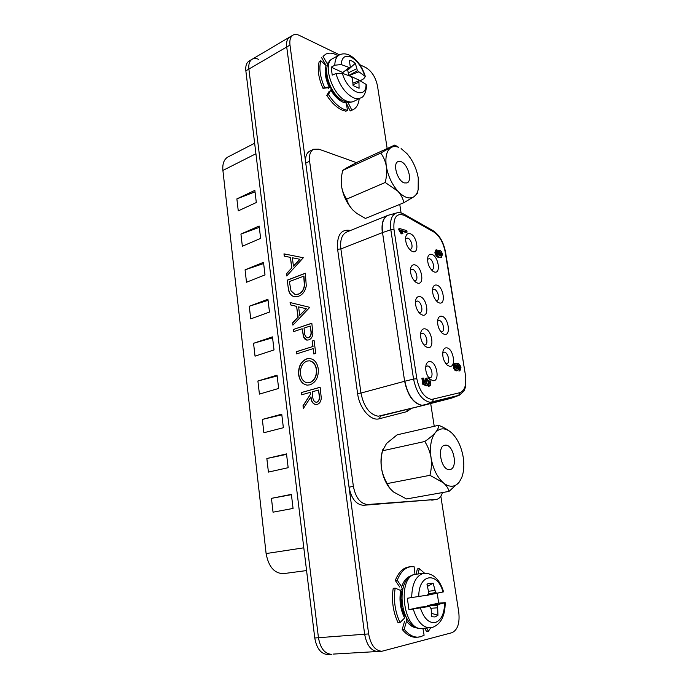 <?xml version="1.0" encoding="UTF-8"?>
<svg xmlns="http://www.w3.org/2000/svg" width="689" height="689" viewBox="0 0 689 689"><rect width="100%" height="100%" fill="white"/><g stroke="black" fill="none" stroke-linecap="round" stroke-linejoin="round"><path stroke-width="1.03" d="M306.631 358.866L309.826 358.53C314.373 359.313 317.181 362.69 318.24 368.667C318.774 376.926 316.036 382.309 310.033 384.824L307.199 385.142C302.497 384.324 299.646 380.862 298.638 374.756C298.156 366.763 300.817 361.475 306.631 358.866L309.921 358.538M293.445 329.445L311.824 323.201L312.892 333.64C312.556 336.921 311.178 338.997 308.767 339.884L306.924 340.108C305.261 339.789 304.099 338.609 303.444 336.568L302.135 328.756L293.721 331.607L293.445 329.445L311.833 323.296M288.183 287.434L287.27 280.156L305.33 273.223L306.278 285.849C305.21 291.318 302.609 294.789 298.483 296.27L294.367 296.735C290.637 295.753 288.579 292.661 288.183 287.434L287.27 280.156M440.839 496.183L458.771 612.306C459.899 623.218 457.617 630.022 451.941 632.709L381.861 651.26C375.117 650.743 370.716 644.964 368.649 633.923L289.983 45.086L286.719 46.99L364.645 634.224L286.719 46.99C286.159 42.038 287.149 38.722 289.699 37.06C287.149 38.722 286.159 42.038 286.719 46.99L248.893 69.081L318.456 637.713L248.893 69.081C248.402 64.249 249.47 60.985 252.088 59.288C253.914 58.255 256.084 58.272 258.608 59.34M303.315 257.738L286.745 275.953L286.46 273.671L291.731 267.969L290.388 257.376L284.256 256.136L283.971 253.862L303.315 257.738L283.971 253.862M309.766 307.337L292.911 325.139L292.618 322.805L297.984 317.241L296.606 306.39L290.362 304.848L290.078 302.531L309.766 307.337M312.832 346.421L312.143 341.072L314.063 340.444L315.751 353.397L313.814 354L313.125 348.625L296.52 353.913L296.244 351.734L313.039 346.446L312.143 341.072M301.36 392.575L320.144 387.244L321.281 398.053C321.005 401.48 319.61 403.616 317.095 404.452L315.76 404.615C312.737 403.823 311.092 401.274 310.825 396.959L303.358 408.499L303.014 405.735L310.472 394.194L310.239 392.368L301.644 394.797L301.36 392.575L320.152 387.313M333.011 654.102L377.839 651.501C371.095 650.993 366.694 645.231 364.645 634.224C366.694 645.231 371.095 650.993 377.839 651.501L379.26 651.269M331.573 654.326L327.869 654.55C321.014 654.085 316.647 648.564 314.761 637.997L318.456 637.713C320.351 648.315 324.726 653.852 331.573 654.326C324.726 653.852 320.351 648.315 318.456 637.713L368.649 633.923M286.917 275.764L286.46 273.671M286.658 273.714L291.731 267.969M291.929 268.012L290.388 257.376M284.462 256.179L284.178 253.914M293.428 266.143L299.991 259.314L292.369 257.772L293.428 266.143L299.793 259.271M287.468 280.199L305.348 273.335M294.479 296.752C290.801 295.736 288.769 292.636 288.381 287.477M295.185 294.53L298.415 294.16C301.851 292.868 303.909 289.914 304.581 285.298L303.927 276.117L289.363 281.56L291.008 290.836L295.081 294.513L298.216 294.125C301.653 292.834 303.703 289.88 304.374 285.263L303.728 276.074M293.083 324.958L292.618 322.805M292.816 322.831L297.984 317.241M298.182 317.276L296.606 306.39M296.804 306.424L290.362 304.848M290.569 304.882L290.276 302.574M299.706 315.45L306.372 308.775L298.613 306.881L299.706 315.45L306.174 308.741L298.613 306.881M307.027 340.116L303.444 336.568M303.651 336.594L302.135 328.756M293.91 331.538L293.652 329.471M307.544 337.817L308.681 337.713C310.972 336.241 311.738 333.838 310.972 330.522L310.196 326.035L304.021 328.119L304.521 332.382C304.59 335.242 305.563 337.042 307.44 337.799L308.474 337.688C310.765 336.215 311.531 333.812 310.773 330.496L310.196 326.035M312.341 341.098L314.081 340.53M314.012 353.939L313.125 348.625M296.709 353.853L296.244 351.734M296.442 351.752L313.039 346.446M307.303 385.151C302.652 384.29 299.836 380.828 298.845 374.773L298.638 374.756M298.845 374.773C298.363 366.781 301.024 361.492 306.838 358.891M307.587 382.851L309.955 382.602C314.761 380.483 316.94 376.073 316.509 369.382C315.665 364.447 313.383 361.596 309.671 360.821L309.559 360.812M309.757 382.593C314.554 380.466 316.742 376.056 316.311 369.356C315.459 364.421 313.176 361.57 309.464 360.803L306.924 361.07C302.213 363.241 300.085 367.582 300.516 374.101C301.3 379.208 303.625 382.119 307.483 382.843L309.955 382.602M315.863 404.615C312.901 403.763 311.29 401.222 311.032 396.976L310.825 396.959M303.53 408.232L303.014 405.735M303.22 405.743L310.472 394.194M310.679 394.203L310.239 392.368M301.834 394.745L301.567 392.592M316.156 402.281L317.009 402.204C319.351 400.74 320.109 398.268 319.3 394.771L318.482 390.043L312.169 391.826L312.728 396.416C312.815 399.594 313.917 401.549 316.053 402.281L316.811 402.195C319.145 400.731 319.903 398.251 319.093 394.754L318.482 390.043M402.264 606.019L401.601 599.628M289.983 45.086C289.414 40.117 290.405 36.801 292.946 35.139C294.72 34.14 296.847 34.235 299.336 35.406L339.531 54.853M359.744 64.637L365.945 67.634C371.819 71.251 375.677 77.366 377.503 85.987L387.166 148.548M336.861 95.874C331.314 90.603 328.05 84.075 327.06 76.307M403.866 202.712L413.951 196.718C409.447 199.431 404.116 197.622 397.975 191.284C391.92 184.351 388.028 176.005 386.305 166.238C385.073 156.679 386.693 150.435 391.171 147.498C393.35 146.292 395.865 146.249 398.707 147.36L394.84 145.035L380.733 153.061C383.506 156.696 385.366 161.088 386.305 166.238C386.968 171.518 386.607 176.927 385.229 182.482L397.975 191.284C401.11 194.909 403.074 198.716 403.866 202.712L365.437 218.439L356.816 213.461L353.018 210.179L356.566 213.271M459.356 481.921C457.324 484.591 454.878 486.021 452.027 486.219C449.15 486.365 446.239 485.202 443.285 482.748C446.481 485.607 448.393 488.484 449.03 491.386L459.356 481.921L461.725 477.589L459.356 481.921M400.946 161.614C407.836 163.767 412.745 181.078 406.984 182.938L404.305 182.912C397.441 181.018 392.342 163.448 398.096 161.562L400.946 161.614M445.559 445.154C453.801 444.577 458.202 468.486 449.995 469.51L449.4 469.579C441.149 470.501 436.585 446.257 444.775 445.24L445.559 445.154M429.979 361.553C437.033 361.94 440.185 381.758 432.976 380.69L430.048 379.217C426.37 375.066 425.044 370.277 426.078 364.851C426.853 362.509 428.153 361.406 429.979 361.553M428.713 377.701L430.1 377.839C433.932 377.124 431.564 366.1 427.559 365.954L425.699 366.824M424.846 328.825C431.9 329.54 435 349.056 427.8 347.669L425.156 346.334C421.384 342.287 419.954 337.541 420.876 332.098C421.625 329.686 422.951 328.601 424.846 328.825M423.769 344.862L425.096 344.939C428.782 344.173 426.379 333.562 422.46 333.243L420.531 334.087M446.713 347.842C453.396 348.35 456.523 367.504 449.693 366.333L447.178 365.092C443.423 360.976 442.071 356.204 443.105 350.753C443.837 348.643 445.042 347.669 446.713 347.842M445.783 363.568L446.877 363.611C450.451 362.939 448.117 352.346 444.345 352.131L442.717 352.777M419.799 296.606C426.844 297.631 429.902 316.845 422.702 315.157L420.342 313.969C416.475 310.016 414.942 305.305 415.76 299.827C416.492 297.364 417.835 296.296 419.799 296.606M418.921 312.522L420.169 312.556C423.709 311.738 421.272 301.506 417.431 301.033L415.458 301.842M441.615 316.217C448.298 317.026 451.373 335.896 444.551 334.423L442.286 333.312C438.454 329.299 437.007 324.562 437.937 319.093C438.652 316.923 439.875 315.967 441.615 316.217M440.848 331.814L441.89 331.822C445.335 331.099 442.967 320.885 439.272 320.506L437.575 321.134M414.821 264.877C421.866 266.204 424.872 285.134 417.689 283.145L415.605 282.102C411.643 278.235 410.015 273.55 410.722 268.038C411.436 265.532 412.797 264.473 414.821 264.877M414.141 280.673L415.312 280.664C418.705 279.803 416.242 269.942 412.478 269.313L410.455 270.079M436.585 285.057C443.268 286.159 446.3 304.753 439.479 302.996L437.481 302.006C433.562 298.087 432.02 293.385 432.847 287.899C433.545 285.677 434.793 284.729 436.585 285.057M435.999 300.542L436.972 300.516C440.288 299.741 437.894 289.88 434.268 289.363L432.528 289.957M409.921 233.631C416.966 235.25 419.928 253.897 412.745 251.623L410.954 250.718C406.898 246.938 405.175 242.261 405.778 236.715C406.458 234.165 407.845 233.14 409.921 233.631M409.438 249.315L410.523 249.263C413.779 248.367 411.29 238.842 407.604 238.075L405.545 238.782M431.641 254.362C438.316 255.748 441.304 274.067 434.492 272.034L432.744 271.165C428.747 267.332 427.111 262.655 427.835 257.143C428.515 254.878 429.79 253.948 431.641 254.362M431.219 269.726L432.124 269.675C435.31 268.865 432.899 259.34 429.342 258.676L427.55 259.228M413.951 196.718L417.241 193.583L418.145 189.69C417.37 192.954 415.975 195.297 413.951 196.718M394.84 145.035L357.203 162.251L346.911 167.711L342.605 170.459L380.733 153.061M385.229 182.482L346.688 199.112C344.087 195.435 342.364 191.103 341.52 186.116L341.58 176.203L342.605 170.459M341.58 176.203L341.52 186.116C343.096 195.573 346.92 203.591 353.018 210.179C349.84 206.743 347.73 203.057 346.688 199.112M401.101 148.566L407.121 153.793C412.875 160.632 416.587 168.693 418.257 177.977L418.145 189.69M382.559 450.778L386.529 443.466L397.122 434.837L438.686 425.285C438.833 427.223 437.765 429.617 435.465 432.468C432.89 435.353 429.316 438.368 424.76 441.503L382.559 450.778C381.138 456.342 380.759 462.026 381.439 467.822C380.647 461.992 380.896 456.669 382.188 451.863L382.808 449.616M387.227 483.575C384.324 478.812 382.395 473.567 381.439 467.822C382.662 475.823 385.384 482.558 389.612 488.036L387.227 483.575L429.927 475.324L443.285 482.748C437.067 477.098 432.985 468.718 431.03 457.582C431.796 463.611 431.426 469.528 429.927 475.324M424.76 441.503C427.86 446.265 429.953 451.622 431.03 457.582C429.583 446.481 431.056 438.109 435.465 432.468C440.15 427.55 445.507 427.654 451.536 432.787C448.177 429.91 443.897 427.413 438.686 425.285M449.03 491.386L406.51 498.965L393.505 491.98L390.017 488.553M451.863 433.088L452.165 433.372C457.729 439.108 461.406 447.015 463.189 457.091C464.395 464.963 463.904 471.793 461.725 477.589M356.463 162.638L318.929 149.194L313.581 149.255C310.274 151.115 308.948 155.111 309.602 161.235L353.371 486.348C355.688 497.837 360.468 503.892 367.728 504.512L436.473 499.396C439.246 498.802 441.236 496.519 442.433 492.557M434.234 426.31L430.694 403.521M401.093 212.987L399.758 204.392M437.584 254.749L437.145 253.259L437.937 250.71L439.66 250.374C440.986 250.822 441.899 252.14 442.398 254.327L441.537 257.273L439.909 257.195C438.04 256.988 436.68 255.386 435.818 252.398L436.938 249.762L437.239 251.192L436.507 252.674L439.358 255.722L438.083 252.915L438.876 250.374M441.537 257.273L438.971 257.531C437.102 257.324 435.741 255.722 434.88 252.742L435.534 250.159L436.473 249.823M407.061 232.107L401.446 230.479L402.893 233.571L401.937 233.941L401.11 233.7L398.819 229.807L398.681 228.92L399.637 228.55L406.829 230.643L407.061 232.107L406.105 232.469L401.885 231.254M425.156 383.265L424.734 381.766L425.888 378.304L427.456 377.994C429.014 378.313 430.065 379.768 430.608 382.352C430.901 384.35 430.539 385.582 429.531 386.029L428.248 386.34L427.938 384.763L429.006 384.479L429.867 382.266L428.859 382.533L426.973 379.872M428.747 386.21L428.248 386.34M428.05 384.729L428.859 382.533M429.867 382.266L427.413 379.605L426.637 381.982L427.748 385.642L426.741 385.909L422.839 384.393L421.901 378.304L423.744 378.106L424.502 383.006L426.56 383.807L425.742 381.499L424.734 381.766M458.71 369.511L459.33 367.84L458.082 365.626M457.711 370.579L456.187 370.88C454.843 370.639 453.913 369.356 453.405 367.039C453.181 365.024 453.595 363.87 454.662 363.568L456.876 363.249C458.736 363.163 460.106 364.67 460.984 367.745L459.899 370.768L459.597 369.27L460.304 367.573C459.641 365.609 458.685 364.67 457.453 364.748L458.736 367.521L457.711 370.579L457.169 370.613C455.825 370.372 454.895 369.097 454.387 366.781C454.154 364.757 454.576 363.603 455.644 363.301M459.296 370.932L458.633 369.588M313.581 149.255L309.749 151.115C306.424 152.975 305.089 156.963 305.744 163.069L349.047 487.192C351.347 498.647 356.127 504.675 363.404 505.287L436.473 499.396M427.748 385.642L423.847 384.126L422.839 384.393M423.847 384.126L422.908 378.028M427.8 379.579L427.077 379.768M429.256 386.081L428.946 384.496M425.742 381.499L426.896 378.037M402.893 233.571L402.066 233.338L399.775 229.437L398.819 229.807M399.775 229.437L399.637 228.55M402.066 233.338L401.11 233.7M457.918 367.082L455.765 364.791L455.041 366.72L456.928 369.115L457.918 367.082L456.945 367.34L455.343 365.067M460.304 367.573L459.33 367.84M459.597 369.27L458.65 369.519M459.899 370.768L458.926 371.026M454.387 366.781L453.405 367.039M457.169 370.613L456.187 370.88M456.695 369.071L456.945 367.34M456.161 364.774L455.446 364.963M441.744 254.181L439.401 251.804L438.893 253.449L440.59 255.895L441.149 255.895L441.744 254.181L440.805 254.517L439.014 252.14L439.961 251.804M437.239 251.192L436.757 251.373M435.818 252.398L434.88 252.742M439.909 257.195L438.971 257.531M438.083 252.915L437.145 253.259M440.624 255.903L440.805 254.517M306.562 570.57L283.523 573.627C274.377 573.515 268.572 566.823 266.109 553.56L222.9 170.441C222.323 163.758 224.02 159.262 227.99 156.963L254.646 143.217M238.265 210.877L256.317 202.523L254.852 190.371L236.878 198.888L238.265 210.877M242.347 246.249L260.623 238.394L259.142 226.026L240.935 234.053L242.347 246.249M246.498 282.24L265.007 274.911L263.499 262.32L245.069 269.83L246.498 282.24M273.042 512.177L293.066 508.43L291.378 494.375L271.449 498.354L273.042 512.177M268.417 472.094L288.166 467.693L286.512 453.896L266.85 458.521L268.417 472.094M263.878 432.744L283.368 427.714L281.741 414.175L262.337 419.42L263.878 432.744M259.417 394.099L278.649 388.458L277.056 375.169L257.901 381.017L259.417 394.099M255.033 356.153L274.024 349.926L272.456 336.869L253.552 343.294L255.033 356.153M249.272 306.235L250.727 318.869L269.477 312.083L267.935 299.259L249.272 306.235L268.064 300.335M314.761 637.997L245.852 70.855C245.37 66.041 246.438 62.777 249.056 61.071L252.088 59.288C249.47 60.985 248.402 64.249 248.893 69.081L245.852 70.855M272.568 337.808L253.552 343.294M277.15 375.953L257.901 381.017M281.818 414.804L262.337 419.42M286.572 454.37L266.85 458.521M291.413 494.676L271.449 498.354M263.646 263.534L245.069 269.83M259.297 227.379L240.935 234.053M255.033 191.852L236.878 198.888M329.29 91.129L326.801 95.401C331.624 102.816 336.826 107.751 342.39 110.188L345.895 111.205L347.532 110.378L344.035 109.362C338.463 106.916 333.269 101.972 328.446 94.539L331.125 89.398C335.629 96.012 339.117 99.569 341.58 100.077L342.511 100.422M326.801 95.401L328.446 94.539M337.963 55.714C333.218 52.898 329.109 52.398 325.639 54.207L323.046 56.429L327.129 63.569L329.531 61.33M325.639 54.207L323.046 56.429M321.427 57.333L325.501 64.465M328.472 88.244L329.867 87.072L324.605 87.443C320.066 76.996 318.809 68.082 320.841 60.718L326.104 65.584C324.252 71.38 325.268 78.512 329.144 86.96M324.605 87.443L322.969 88.313C318.421 77.883 317.173 68.986 319.214 61.614L320.841 60.718M322.969 88.313L327.508 87.83M330.927 90.268C334.587 96.236 338.609 100.215 342.993 102.196L346.214 103.057L347.532 110.378M346.61 103.806L350.21 110.972L351.846 110.154L348.246 102.971L349.995 102.377M351.846 110.154L353.25 109.611C356.644 107.785 358.633 104.117 359.219 98.605M350.21 110.972L353.25 109.611M431.538 613.322L437.946 615.303L437.575 605.502L438.548 604.374L445.18 602.668L438.643 603.125L437.274 593.229L443.57 591.851L436.912 593.212L435.637 592.54L433.14 583.17L427.955 583.626L426.999 584.341L428.558 591.722L428.429 594.013L427.318 595.15L407.32 598.241L408.956 609.662L420.85 607.043L428.997 606.492L430.367 607.112L431.15 609.214L431.805 616.758L435.026 616.965L437.946 615.303M408.956 609.662L428.997 606.492M427.464 586.417L433.14 583.17M428.472 591.3L434.75 590.482M428.437 593.909L435.637 592.54M437.274 593.229L427.128 595.184M427.318 595.279L436.912 593.212M427.189 606.613L427.326 605.622L438.643 603.125M427.326 605.622L438.548 604.374M427.258 605.691L437.575 605.502M430.823 608.318L437.343 607.81M360.209 80.82L363.714 78.761L365.359 76.505L357.41 70.7L355.335 63.259L352.243 61.097L349.332 60.356L350.365 67.35L349.263 67.513L341.098 64.542L334.802 65.222L331.194 67.186L332.219 75.118L335.939 73.577L342.355 73.292L350.52 76.281L351.872 77.53L352.579 79.502L353.069 85.557L359.081 88.287L358.926 80.794L359.916 80.656L366.04 84.351L366.712 85.436C365.799 93.17 363.706 97.356 360.45 97.984C358.435 98.983 356.049 98.897 353.311 97.717C345.396 93.497 339.608 85.453 335.939 73.577M360.158 80.622L349.082 75.48L358.607 71.94M349.082 75.48L347.661 70.278L346.98 69.684M350.365 67.35L342.76 72.552L331.194 67.186M342.76 72.552L349.263 67.513M352.897 83.154L358.926 80.794M353.018 84.747L358.642 82.292M347.661 70.278L355.335 63.259M348.057 72.965L356.618 68.797M349.004 75.411L357.41 70.7M404.572 621.289L402.212 629.419C406.656 634.922 411.402 637.54 416.449 637.273L420.54 636.791L424.105 635.224L422.908 628.402M402.212 629.419L404.193 629.264C408.637 634.776 413.383 637.394 418.421 637.136M404.193 629.264L406.544 621.125L406.303 618.377M400.378 590.344L402.187 589.069L401.653 586.795L397.243 580.216C400.447 572.094 404.968 567.59 410.799 566.702L414.115 566.763L415.002 574.419M410.799 566.702L408.87 566.944C403.031 567.831 398.509 572.326 395.297 580.439L397.243 580.216M395.297 580.439L399.706 587.011M400.705 590.49L401.609 591.326C400.016 600.377 401.205 608.783 405.184 616.56L404.607 617.99L400.025 622.546C395.012 611.694 393.393 600.214 395.176 588.113L400.705 590.49C399.043 600.222 400.352 609.386 404.607 617.99M400.025 622.546L398.044 622.71C393.031 611.875 391.421 600.412 393.212 588.328L395.176 588.113M424.743 628.256L426.482 631.365L428.437 631.219L426.706 628.11M428.437 631.219L430.685 627.791M418.137 573.98L419.248 568.675L424.588 573.222M416.216 574.213L417.327 568.916L419.248 568.675M431.529 399.456L459.847 392.687C464.799 390.646 466.668 384.781 465.437 375.092L445.103 251.563C443.216 242.321 439.418 235.767 433.7 231.917L404.77 215.545C396.743 212.462 393.143 217.104 393.987 229.48L416.828 378.717C419.429 390.878 424.329 397.794 431.529 399.456M451.648 398.113L459.305 395.228L430.091 402.333C421.987 400.498 416.475 392.747 413.555 379.071L404.839 381.215C407.862 395.417 413.624 403.461 422.124 405.339L451.648 398.113L424.243 405.175L432.27 402.135L433.467 399.284M411.574 408.319L406.751 411.669L379.312 418.766C370.803 421.47 359.4 408.439 357.591 393.462L337.61 249.263L340.874 248.936L360.958 393.057C363.792 406.811 369.545 414.537 378.235 416.234L424.114 405.21M337.61 249.263C336.688 235.466 340.779 229.17 349.883 230.359L350.408 230.514M388.639 215.114C383.454 217.061 381.422 222.892 382.524 232.589L390.818 229.738C389.724 220.411 391.645 214.813 396.563 212.953L387.718 215.424L346.713 232.012C341.882 234.415 339.935 240.056 340.874 248.936L382.335 232.658C381.25 223.52 383.041 217.776 387.718 215.424L388.174 215.261M459.847 392.687L458.667 395.426L450.976 398.328L421.926 405.399C413.417 403.521 407.655 395.477 404.632 381.267L360.958 393.057L357.591 393.462M404.632 381.267L382.524 232.589L404.632 381.267M305.744 163.069L309.602 161.235M431.779 500.188L435.948 499.456M363.404 505.287L367.728 504.512M349.047 487.192L353.371 486.348M416.828 378.717L413.555 379.071L390.818 229.738L393.987 229.48M407.311 409.369L406.751 411.669M379.312 418.766L380.569 415.992M465.437 375.092L445.49 251.847C443.458 241.865 439.289 234.794 432.985 230.617L404.064 214.219L404.77 215.545M433.7 231.917L432.985 230.617M222.9 170.441L255.92 153.733M266.109 553.56L303.797 547.815M422.185 628.454C399.973 631.391 393.772 576.469 415.596 574.299L415.777 574.273C396.657 575.78 402.876 631.348 422.185 628.454L432.21 627.515C440.848 624.277 445.172 615.992 445.189 602.668M416.251 574.204L423.623 573.343C415.958 575.599 411.979 583.747 411.678 597.802M413.331 609.265C417.146 621.469 422.762 627.662 430.177 627.843M420.462 608.249C424.045 618.576 428.989 623.338 435.276 622.511C441.27 620.264 444.388 613.718 444.629 602.884M442.993 591.963C437.524 570.966 418.309 573.903 418.791 596.795M353.853 101.335C348.72 103.462 344.965 101.619 344.233 101.283C329.575 95.582 319.851 64.499 332.632 58.66C321.789 63.233 332.675 96.107 346.679 101.102C349.435 102.265 351.829 102.342 353.853 101.335L360.45 97.984M332.632 58.66L339.186 55.042C336.37 56.696 334.914 60.089 334.802 65.222M364.731 75.712C361.716 66.79 357.186 60.598 351.14 57.135C345.189 54.715 341.839 57.178 341.098 64.542M342.355 73.292C347.497 91.999 366.359 100.241 366.04 84.351M406.544 621.125C409.826 625.586 413.409 627.834 417.284 627.851M411.643 575.711C407.208 576.65 403.883 580.345 401.653 586.795M292.946 35.139L252.088 59.288M377.839 651.501L381.861 651.26M424.235 405.175L380.535 416.001M459.305 395.228L463.947 391.076L465.6 386.882L465.816 375.229M404.064 214.219C401.36 212.737 398.862 212.315 396.563 212.953M428.524 386.296L429.531 386.029M459.132 370.983L460.106 370.725M326.724 68.848L326.147 73.361C325.966 76.238 327.206 80.811 329.867 87.072M443.578 591.851C439.694 579.363 433.192 573.17 424.088 573.274M339.186 55.042C342.39 53.372 345.895 53.449 349.693 55.275C356.945 59.409 362.164 66.489 365.359 76.505"/></g></svg>
